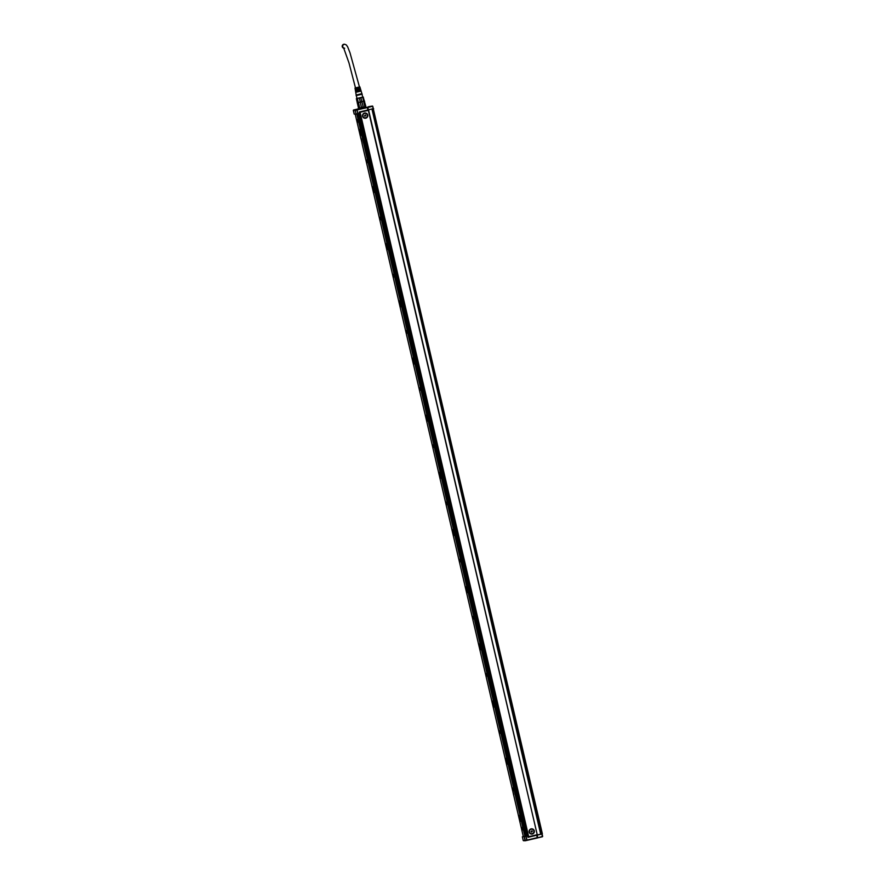 <?xml version="1.0" encoding="UTF-8"?>
<svg xmlns="http://www.w3.org/2000/svg" width="885" height="885" viewBox="0 0 885 885"><rect width="100%" height="100%" fill="white"/><g stroke="black" fill="none" stroke-linecap="round" stroke-linejoin="round"><path stroke-width="1.33" d="M359.741 108.081L358.414 108.059L359.741 108.081L358.414 102.361L360.272 102.251L361.467 107.395L363.16 106.996L361.965 101.852L360.272 102.251M357.363 102.572L358.613 108.8M363.204 97.085L365.815 106.333L364.83 106.886L365.815 106.333M364.62 101.178L361.788 101.587L363.602 101.144L364.83 106.886M361.965 101.852L363.27 107.207M361.412 107.627L360.261 101.941L358.171 102.715L359.376 107.859M357.23 102.572L358.558 108.291M363.879 101.377L365.085 106.532M358.171 102.715L357.219 102.914M357.385 98.512L358.292 102.383L357.429 102.56L356.367 98.689L359.365 98.069L360.261 101.941L361.788 101.587L360.892 97.715L362.706 97.273L363.602 101.144L364.266 100.956M356.367 98.689L357.263 102.56M362.905 97.073L356.467 98.545L362.905 97.073M360.892 97.715L359.365 98.069M363.37 97.096L362.706 97.273M362.197 94.197L356.146 95.602L356.179 94.994L361.899 93.666L362.197 94.197M360.472 89.285L360.637 89.839M359.376 86.984L355.007 88.035L359.476 86.995L349.973 52.724L347.683 46.905L346.378 44.969L344.73 44.261A1.991 1.991 90.9 0 0 343.723 47.989M360.35 88.611L360.184 88.046L355.316 89.175L355.416 89.761L360.35 88.611L355.416 89.761M360.726 89.85L360.549 89.285L355.538 90.458L355.626 91.033L360.726 89.85L355.626 91.033M361.091 91.089L360.925 90.524L355.748 91.73L355.847 92.317L361.091 91.089L355.847 92.317M355.239 89.175L355.339 89.761M355.449 90.458L355.549 91.033M355.659 91.73L355.759 92.317M359.697 88.179L359.83 88.732L355.903 89.628M360.084 89.993L359.952 89.44L360.118 89.982M360.284 90.69L360.416 91.243M356.389 91.586L356.522 92.151M356.102 90.325L356.235 90.901M355.803 89.064L355.936 89.639M344.73 44.261L344.309 44.25A1.991 1.991 90.9 0 0 343.845 48.199M373.647 108.766L371.977 109.176L540.68 834.146L542.35 833.747L373.271 108.766M540.68 834.146L528.234 837.055M541.211 834.013L372.497 109.032M371.977 109.176L373.282 108.833M355.206 114.11L360.947 138.779M362.009 143.37L512.625 790.57M513.687 795.161L523.334 836.624M524.96 836.613L356.788 113.944M512.846 790.559L513.632 795.161L512.68 790.559M361.168 138.768L362.12 143.37L361.003 138.768M505.91 760.16L506.342 762.007M407.498 333.236L406.713 330.404L407.498 333.236M420.806 390.407L420.021 387.575L420.806 390.407M434.104 447.589L433.318 444.757L434.104 447.589M447.412 504.76L446.626 501.928L447.412 504.76M460.72 561.942L459.934 559.099L460.72 561.942M474.028 619.113L473.243 616.281L474.028 619.113M487.325 676.284L486.54 673.452L487.325 676.284M500.633 733.466L499.848 730.623L500.633 733.466M513.942 790.637L513.156 787.805L513.942 790.637M358.403 122.263L357.617 119.431L358.403 122.263M523.123 830.086L522.338 827.254L523.123 830.086M361.456 135.35L359.985 129.066L361.456 135.35M374.753 192.532L373.293 186.237L374.753 192.532M388.061 249.703L386.59 243.408L388.061 249.703M401.37 306.874L399.898 300.59L401.37 306.874M414.667 364.056L413.206 357.761L414.667 364.056M427.975 421.227L426.515 414.932L427.975 421.227M441.283 478.398L439.812 472.114L441.283 478.398M454.591 535.58L453.12 529.285L454.591 535.58M467.888 592.751L466.428 586.456L467.888 592.751M481.197 649.922L479.725 643.638L481.197 649.922M494.505 707.104L493.034 700.809L494.505 707.104M507.802 764.275L506.342 757.98L507.802 764.275M521.11 821.446L519.639 815.162L521.11 821.446M359.741 133.148L359.188 130.195L359.741 133.148M373.05 190.319L372.485 187.366L373.05 190.319M386.358 247.501L385.794 244.537L386.358 247.501M399.666 304.672L399.102 301.719L399.666 304.672M412.963 361.843L412.399 358.89L412.963 361.843M426.271 419.025L425.707 416.061L426.271 419.025M439.579 476.196L439.015 473.243L439.579 476.196M452.877 533.367L452.323 530.414L452.877 533.367M466.185 590.549L465.621 587.585L466.185 590.549M479.493 647.72L478.929 644.767L479.493 647.72M492.801 704.891L492.237 701.938L492.801 704.891M519.406 819.244L518.842 816.291L519.406 819.244M393.515 274.217L394.301 277.06L393.515 274.217M380.218 217.046L381.004 219.878L380.218 217.046M366.91 159.875L367.695 162.707L366.91 159.875M526.099 836.358L357.927 113.689L359.797 113.247L359.498 111.941L359.797 113.247M358.845 113.479L527.017 836.148M368.337 110.326L359.797 112.329L368.636 110.282L537.217 834.688L368.337 110.326M536.177 835.407L542.107 833.98L537.162 835.141L537.726 837.542L526.984 840.097L526.121 836.38L527.714 836.004L528.013 837.321L527.98 835.938L522.36 836.779L525.911 836.425L526.774 840.142L525.303 840.75L537.35 837.973L525.369 840.739L524.252 836.79M512.824 790.869L513.754 794.874M361.146 139.078L362.076 143.082M368.481 110.326L537.217 834.688M537.051 834.732L528.677 836.69L360.095 112.284M359.918 112.329L528.677 836.69M528.489 836.734L359.797 112.329L528.367 836.734M537.162 835.141L528.013 837.321M536.166 835.374L528.279 837.243L527.714 836.004M373.05 108.733L372.762 106.266L373.315 108.667L368.215 109.862M373.315 108.667L372.474 106.034L368.569 106.676L372.497 106.333L367.651 107.461L368.215 109.895L359.233 112.008L359.531 113.313M513.499 793.945L513.012 791.798M361.821 142.142L361.323 140.007M534.263 832.165A2.644 2.633 90.9 0 0 531.763 828.814A2.644 2.633 90.9 0 0 529.186 830.75A2.644 2.633 90.9 0 0 531.686 834.101A2.644 2.633 90.9 0 0 534.263 832.165M367.684 116.333A2.644 2.633 90.9 0 0 365.184 112.981A2.644 2.633 90.9 0 0 362.607 114.917A2.644 2.633 90.9 0 0 365.107 118.269A2.644 2.633 90.9 0 0 367.684 116.333M367.928 106.996L369.952 106.51L367.928 106.996M359.852 108.025L363.835 107.096L359.631 108.678L364.377 107.583L359.93 108.634M359.985 108.811L357.971 109.309L359.985 108.811M358.757 108.778L356.732 109.275L358.757 108.778M372.762 106.266L357.075 109.972L357.938 113.689L355.98 114.121L354.177 114.088L353.535 110.017L359.841 108.512L353.524 110.017L356.987 109.685L357.739 113.734M531.719 828.814A2.644 2.633 -89.1 0 1 534.175 832.165A2.644 2.633 -89.1 0 1 531.642 834.101M365.14 112.981A2.644 2.633 -89.1 0 1 367.596 116.333A2.644 2.633 -89.1 0 1 365.062 118.269M531.73 829.112C534.075 829.787 534.584 831.159 533.257 833.205L531.608 833.803A2.345 2.345 -89.1 0 1 530.082 829.71A2.345 2.345 -89.1 0 1 531.708 829.112A2.345 2.345 90.9 0 0 529.507 832.276A2.345 2.345 90.9 0 0 533.257 833.205A2.345 2.345 90.9 0 0 531.73 829.112L531.675 829.112M363.503 113.877A2.345 2.345 -89.1 0 1 365.129 113.28L365.151 113.28A2.345 2.345 90.9 0 0 362.927 116.444A2.345 2.345 90.9 0 0 365.085 117.971A2.345 2.345 -89.1 0 1 363.503 113.877M531.044 831.612L531.896 830.805L532.361 831.303L531.509 832.11L531.044 831.612M364.465 115.78L365.317 114.984L365.782 115.47L364.93 116.278L364.465 115.78M532.361 831.303L531.487 832.088M365.782 115.47L364.908 116.256M363.89 107.096L359.907 108.025L364.034 107.185M344.619 48.244A1.991 1.991 90.9 0 0 344.663 48.244L343.612 47.845L349.011 62.99L355.493 87.925M542.66 836.391L542.107 833.991L542.66 836.391L537.472 837.907M541.841 834.057L542.45 836.734L537.272 837.951M537.35 837.973L536.741 835.285M367.729 107.14L368.381 109.828M367.198 107.273L367.95 109.961M367.275 107.262L355.217 110.382L356.08 114.099M523.223 840.496L522.36 836.779L523.223 840.496L525.015 840.518L524.152 836.812M368.215 109.895L367.308 107.273M355.98 114.121L355.327 110.05L353.314 110.371L354.177 114.088M359.996 133.104L359.553 131.234M373.304 190.286L372.862 188.394M386.17 245.587L386.601 247.435M399.909 304.628L399.467 302.758M412.775 359.941L413.206 361.788M426.083 417.112L426.515 418.959M439.823 476.152L439.391 474.283M453.131 533.334L452.689 531.442M465.997 588.636L466.428 590.483M479.736 647.687L479.305 645.807M493.045 704.858L492.602 702.967M519.661 819.211L519.218 817.331M365.085 117.971A2.345 2.345 90.9 0 0 367.319 114.807A2.345 2.345 90.9 0 0 365.151 113.28C367.496 113.966 368.005 115.327 366.678 117.384L365.029 117.971M530.181 829.754A2.29 2.279 90.9 0 0 530.004 832.984A2.29 2.279 90.9 0 0 533.224 833.161A2.29 2.279 90.9 0 0 533.401 829.931A2.29 2.279 90.9 0 0 530.181 829.754M363.602 113.922A2.29 2.279 90.9 0 0 363.425 117.152A2.29 2.279 90.9 0 0 366.644 117.34A2.29 2.279 90.9 0 0 366.821 114.099A2.29 2.279 90.9 0 0 363.602 113.922M362.031 94.252L362.695 97.096M356.312 95.58L356.976 98.423M359.874 86.896L361.899 93.666M355.007 88.035L356.179 94.994M360.25 90.701L360.372 91.255M537.77 837.829L542.45 836.734M523.5 840.728L525.369 840.739M505.888 760.005L506.43 762.25M359.531 131.091L360.073 133.325M372.839 188.262L373.381 190.496M386.148 245.433L386.69 247.678M399.456 302.615L399.987 304.849M412.753 359.786L413.295 362.02M426.061 416.957L426.603 419.202M439.369 474.139L439.911 476.373M452.666 531.31L453.209 533.544M465.975 588.481L466.517 590.726M479.283 645.663L479.825 647.897M492.591 702.834L493.122 705.068M519.196 817.187L519.738 819.422"/></g></svg>
